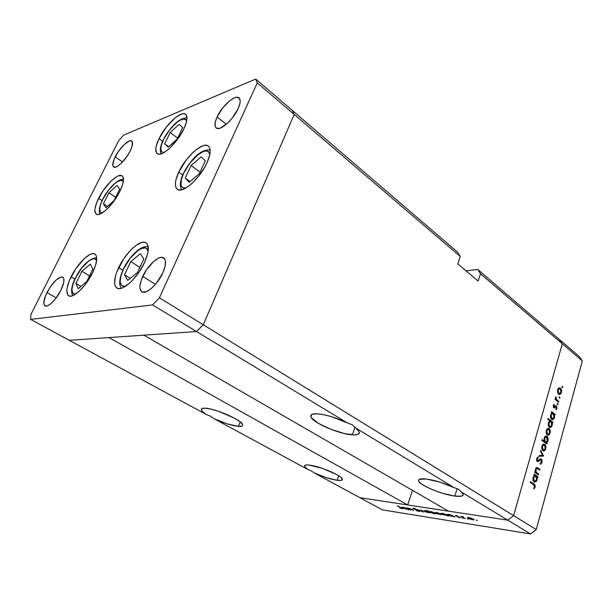 <?xml version="1.0" encoding="UTF-8"?>
<svg xmlns="http://www.w3.org/2000/svg" width="613" height="613" viewBox="0 0 613 613"><rect width="100%" height="100%" fill="white"/><g stroke="black" fill="none" stroke-linecap="round" stroke-linejoin="round"><path stroke-width="0.92" d="M118.638 267.651C125.65 252.464 140.806 238.626 146.162 242.894C149.511 245.851 148.936 252.449 144.438 262.693L139.174 271.934L132.676 280.133L129.289 283.413L122.937 287.689L120.217 288.524L117.957 288.462L116.217 287.505L115.075 285.696L114.562 283.137L115.428 276.164L116.769 272.026L123.703 258.847L129.887 250.985L133.128 247.775L136.316 245.208L142.063 242.373L144.407 242.235L146.269 242.97L147.564 244.572L148.262 250.15L147.618 253.912L144.438 262.693C137.435 278.21 122.002 292.125 116.815 287.972C113.305 284.846 113.911 278.072 118.638 267.651L122.784 270.218L118.638 267.651M71.093 276.792C77.659 263.176 90.601 250.763 95.007 254.142C97.911 256.709 97.115 262.885 92.624 272.655L84.87 285.03L78.901 291.527L73.414 295.382L71.131 296.117L69.261 296.025L67.89 295.121L66.786 291.06L67.078 288.087L69.277 280.815L75.813 268.716L84.272 258.625L89.651 254.663L91.965 253.79L93.896 253.705L95.375 254.426L96.333 255.943L96.739 258.203L95.789 264.601L92.624 272.655C86.058 286.539 72.893 299.044 68.602 295.734C65.591 293.014 66.419 286.7 71.093 276.792L74.893 279.03L71.093 276.792M98.593 198.305C104.915 185.272 118.217 172.483 122.163 175.916C124.462 178.084 123.711 183.226 119.895 191.333L115.351 199.118L106.961 209.202L101.643 213.301L99.39 214.289L97.528 214.527L96.118 214.006L94.854 210.834L95.03 208.32L96.938 201.938L102.992 190.827L111.045 181.065L116.263 176.904L118.531 175.801L121.949 175.778L122.968 176.881L123.374 181.142L122.738 184.145L119.895 191.333C113.558 204.627 100.034 217.477 96.226 214.083C93.843 211.807 94.632 206.55 98.593 198.305L102.064 200.612L98.593 198.305M159.035 138.661C165.579 124.661 181.31 110.125 185.662 114.378C187.892 116.577 187.294 121.42 183.869 128.891L179.218 136.944L170.192 147.741L167.127 150.407L161.633 153.679L159.418 154.177L157.679 153.886L156.476 152.836L155.794 148.668L156.33 145.718L159.035 138.661L166.253 127.175L175.149 117.857L180.605 114.409L182.873 113.757L184.712 113.872L186.046 114.761L186.98 118.723L186.536 121.658L183.869 128.891C177.303 143.204 161.311 157.771 157.143 153.564C154.813 151.265 155.441 146.3 159.035 138.661L162.606 141.319L159.035 138.661M178.751 172.061C185.739 156.576 203.118 141.136 208.42 146.139C211.179 148.798 210.703 154.353 206.995 162.82L204.696 167.28L198.765 176.069L191.892 183.502L188.444 186.329L182.237 189.647L179.716 190.03L177.709 189.547L176.291 188.222L175.502 186.122L175.372 183.341L175.885 179.984L178.751 172.061L186.643 159.418L193.202 152.216L196.528 149.403L202.681 145.856L205.271 145.281L207.393 145.557L208.964 146.683L209.914 148.63L210.198 151.327L209.799 154.683L206.995 162.82C199.999 178.682 182.306 194.137 177.226 189.241C174.322 186.459 174.828 180.735 178.751 172.061L182.72 174.95L178.751 172.061M46.956 292.6C53.078 281.781 58.365 276.632 62.825 277.168C64.809 278.923 64.173 283.283 60.902 290.24L55.607 298.661L51.615 303.052L47.99 305.626L46.496 306.102L44.427 305.358L43.807 302.516L45.676 295.389L50.235 287.014L55.998 280.11L61.085 276.946L63.239 277.513L63.798 278.624L63.767 282.279L60.902 290.24C56.373 299.596 47.791 307.956 44.979 305.864C42.948 304.033 43.607 299.611 46.956 292.6L56.22 297.857L46.956 292.6M217.094 116.914C222.029 105.781 235.384 94.088 239.07 97.919C240.809 99.689 240.503 103.275 238.128 108.67L232.396 117.903L227.484 123.267L220.419 128.048L218.519 128.515L215.837 127.65L215.155 126.355L215.209 122.324L217.094 116.914L222.665 107.98L229.844 100.639L234.381 97.865L236.319 97.306L239.131 97.973L240.189 100.938L239.982 103.16L238.128 108.67C233.185 120.01 219.661 131.695 216.113 127.91C214.297 126.086 214.627 122.424 217.094 116.914L226.343 124.286L217.094 116.914M115.229 156.836C119.619 147.81 129.174 138.599 131.772 141.021C133.22 142.431 132.692 145.748 130.201 150.967L127.113 156.231L121.366 163.204L117.673 166.184L116.095 166.981L113.757 167.05L112.792 165.127L114.11 159.288L118.248 151.725L123.841 144.898L129.067 141.051L130.416 140.691L132.193 141.503L132.109 146.193L130.201 150.967C125.803 160.123 116.141 169.364 113.612 166.951C112.133 165.495 112.669 162.123 115.229 156.836L122.554 161.993L115.229 156.836M142.737 276.363C147.894 264.877 159.503 254.571 163.732 257.943C166.399 260.272 166.077 265.276 162.774 272.969L156.53 283.076L151.457 288.394L146.607 291.566L142.722 292.117L141.335 291.382L139.917 288.079L139.925 285.643L141.365 279.674L146.515 269.712L153.679 261.414L158.445 258.18L160.56 257.468L162.376 257.406L164.866 259.268L165.433 261.13L165.073 266.379L162.774 272.969C157.633 284.639 145.871 294.983 141.733 291.688C138.967 289.267 139.304 284.164 142.737 276.363L155.495 284.325L142.737 276.363M69.284 340.322L196.497 331.541L203.255 324.775L294.202 114.439L292.409 110.524L255.736 79.069L123.497 135.189L118.577 140.837L30.934 314.408L30.65 319.396L152.56 304.922L159.403 297.803L257.276 82.855L255.736 79.069L257.276 82.855L294.202 114.439L292.409 110.524L294.202 114.439L257.276 82.855L159.403 297.803L203.255 324.775L294.202 114.439L460.256 256.487L457.605 252.188L255.736 79.069L123.497 135.189L118.577 140.837L30.934 314.408L30.65 319.396L69.284 340.322L196.497 331.541L203.255 324.775L159.403 297.803L152.56 304.922L196.497 331.541L152.56 304.922L30.65 319.396L69.284 340.322L108.938 337.587L407.699 504.951L359.923 497.695L314.438 473.06L310.891 470.623L307.672 469.397L304.508 466.393C304.148 465.144 305.741 464.715 309.304 465.106L305.925 465.029L304.485 465.803L305.105 467.313L307.672 469.397L214.32 418.848L210.19 416.051L206.252 414.48C203.485 412.687 201.869 411.2 201.393 410.028C200.941 408.687 202.183 408.074 205.102 408.189L202.114 408.496L201.325 409.768L202.765 411.836L206.252 414.48L69.284 340.322L108.938 337.587L407.699 504.951L412.457 490.323L407.699 504.951L359.923 497.695L382.382 509.855L530.521 533.931L507.794 520.161L513.602 515.633L562.313 343.786L559.332 339.426L477.742 269.452L466.003 270.808L477.742 269.452L480.469 273.773L562.313 343.786L559.332 339.426L477.742 269.452L480.469 273.773L478.102 281.038L457.773 263.851L460.256 256.487L294.202 114.439L292.409 110.524L457.605 252.188L460.256 256.487L457.773 263.851L478.102 281.038L480.469 273.773L562.313 343.786L513.602 515.633L562.313 343.786L513.602 515.633L203.255 324.775L294.202 114.439L203.255 324.775L536.245 529.548L582.35 360.927L562.313 343.786L582.35 360.927L536.245 529.548L530.521 533.931L382.382 509.855L314.438 473.06L326.354 477.68L337.119 480.293C330.323 479.205 322.76 476.799 314.438 473.06L310.891 470.623L307.672 469.397L214.32 418.848L227.446 423.958L238.388 426.372C231.814 425.644 223.783 423.139 214.32 418.848L210.19 416.051L206.252 414.48L69.284 340.322M338.728 475.757L337.119 480.293L341.081 480.4L342.406 479.343L340.828 477.259L336.529 474.462L322.676 468.493L309.304 465.106C319.45 466.064 341.916 475.588 342.345 479.067C342.675 480.37 340.928 480.776 337.119 480.293L338.728 475.757M240.189 421.882L238.388 426.372L241.928 426.05L242.602 425.376L242.48 424.395L239.89 421.644L234.472 418.189L218.81 411.384L211.079 409.139L205.102 408.189C215.033 408.319 241.829 420.097 242.556 424.571C242.986 425.989 241.599 426.587 238.388 426.372L240.189 421.882M352.329 434.847C339.027 434.15 312.239 422.503 310.883 416.717C310.255 414.603 312.339 413.629 317.113 413.806L312.163 414.304L311.006 415.154L310.783 416.35L311.481 417.836L318.584 423.468L330.951 429.338L344.629 433.598L354.889 434.916L358.39 434.203L359.394 432.426L357.747 429.744L355.938 428.15L454.21 487.687L440.011 482.14L426.234 478.998L419.284 479.343L418.564 480.117L418.694 481.167L421.422 483.925L426.985 487.205L434.548 490.53L443.023 493.419L454.815 496.078C441.804 494.522 419.407 485.167 418.587 480.891C418.15 479.044 420.702 478.416 426.234 478.998C435.284 480.308 444.609 483.205 454.21 487.687L458.463 489.212L461.198 491.925L507.794 520.161L448.509 511.15L507.794 520.161L513.602 515.633L507.794 520.161L359.923 497.695L507.794 520.161L530.521 533.931L536.245 529.548L513.602 515.633L507.794 520.161L461.198 491.925L463.144 494.293C463.489 496.216 460.715 496.814 454.815 496.078L461.405 496.178L463.152 495.074L462.463 493.143L458.463 489.212L454.21 487.687L355.938 428.15L359.295 432.012C359.846 434.234 357.525 435.184 352.329 434.847L355.103 427.054L352.329 434.847M457.137 488.538L454.815 496.078L457.137 488.538M143.879 335.173L196.497 331.541L203.255 324.775L196.497 331.541L347.295 422.909L331.349 416.641L323.557 414.672L317.113 413.806C326.047 414.58 336.108 417.614 347.295 422.909L352.429 424.84L355.938 428.15L352.429 424.84L347.295 422.909L196.497 331.541L143.879 335.173L448.509 511.15L143.879 335.173M538.605 474.071L538.39 474.845L534.636 472.294L534.858 471.52L535.532 471.979L535.417 469.244L536.605 467.543L539.923 469.313L539.708 470.087L536.904 468.363L535.885 469.512L536.107 472.079L538.605 474.071L536.283 472.347L535.885 469.512L537.049 468.386L539.708 470.087L539.923 469.313L537.042 467.52L535.463 469.06L535.532 471.979L534.858 471.52L534.636 472.294L538.39 474.845L538.605 474.071L537.011 473.91L538.605 474.071M541.317 458.984L542.091 460.417L542.068 462.148L541.248 463.742L540.176 464.225L540.122 463.321L541.532 461.873L541.302 459.949L540.513 459.704L537.601 461.696L536.689 460.723L536.62 458.808L538.176 456.915L538.298 457.834L537.08 459.535L537.67 460.853L540.183 458.991L541.317 458.984L537.678 460.861L537.172 459.053L538.298 457.834L538.176 456.915L536.674 458.601L537.601 461.696L541.095 459.75L541.486 462.026L540.122 463.321L540.176 464.225L542.007 462.386L541.379 462.332L542.007 462.386L541.317 458.984L540.36 458.907L541.317 458.984M543.624 456.026L539.095 456.379L539.333 455.543L542.605 455.375L540.49 451.398L540.727 450.563L543.624 456.026L540.727 450.563L540.49 451.398L542.605 455.375L539.333 455.543L539.095 456.379L543.624 456.026M542.919 450.685L542.03 449.475L541.685 447.498L542.122 445.459L543.164 444.172L545.064 444.594L545.922 447.498L545.233 449.965L544.129 450.9L542.919 450.685L543.501 450.946L545.708 448.823C546.152 446.8 545.815 445.283 544.712 444.264L543.164 444.172L541.9 446.095L541.846 448.9L542.919 450.685M547.309 434.962L546.428 433.743L546.091 431.774L547.348 428.633L548.328 428.318L549.432 428.954L550.275 431.851L549.6 434.288L548.505 435.199L547.309 434.962L547.915 435.238L550.068 433.169C550.505 431.169 550.175 429.652 549.079 428.625L547.555 428.502L546.298 430.387L546.252 433.169L547.309 434.962M552.075 412.932L551.409 412.419L551.616 411.675L555.202 414.426L555.003 415.162L554.382 414.695L554.527 416.947L553.899 418.786L552.413 419.736L550.735 418.089L550.658 414.825L552.075 412.932L550.658 414.825C550.221 416.825 550.543 418.357 551.623 419.422L552.267 419.721L554.374 417.675L554.382 414.695L555.003 415.162L555.202 414.426L551.616 411.675L551.409 412.419L552.075 412.932M562.826 387.324L562.098 387.5L562.274 386.297L562.826 387.324L562.458 386.259L562.236 387.677L562.826 387.324L562.021 387.316L562.826 387.324M558.681 394.243L557.493 391.056L557.907 389.094L558.91 387.906L560.734 388.443L561.554 391.332L560.903 393.692L559.838 394.534L558.681 394.243L559.347 394.557L561.355 392.611C561.776 390.673 561.454 389.163 560.397 388.098L558.91 387.906L557.7 389.699L557.646 392.427L558.681 394.243M559.899 397.822L559.171 398.013L559.347 396.795L559.899 397.822L559.539 396.757L559.309 398.182L559.899 397.822L559.094 397.799L559.899 397.822M558.811 401.484L558.604 402.212L555.049 399.431L555.255 398.695L555.776 399.109L555.899 396.642L556.32 399.293L558.811 401.484L556.435 399.461L555.899 396.642L555.776 399.109L555.255 398.695L555.049 399.431L558.604 402.212L558.811 401.484L557.631 401.454L558.811 401.484M558.068 404.411L557.332 404.611L557.508 403.392L558.068 404.411L557.707 403.346L557.47 404.779L558.068 404.411L557.248 404.388L558.068 404.411M553.8 407.699L553.217 405.768L554.229 404.304L553.899 406.856L556.259 405.775L557.025 408.074L555.991 409.775L555.792 409.024L556.573 407.706L556.282 406.68L553.8 407.699L554.428 407.844L556.029 406.534L556.504 408.128L555.792 409.024L555.991 409.775L556.949 408.427L556.412 405.875L555.784 405.722L553.991 406.948L554.229 404.304L553.286 405.446L553.8 407.699M549.899 420.832L547.731 419.2L547.945 418.449L553.018 422.273L552.811 423.016L552.19 422.549L552.344 424.817L551.708 426.663L550.206 427.629L548.528 425.997L548.443 422.717L549.899 420.832L548.443 422.717C548.007 424.732 548.328 426.265 549.417 427.322L550.053 427.613L552.183 425.552L552.19 422.549L552.811 423.016L553.018 422.273L547.945 418.449L547.731 419.2L549.899 420.832M546.49 442.816L547.164 443.306L546.957 444.065L541.8 440.333L542.015 439.575L544.168 441.138L544.352 437.483L545.332 436.211L546.352 435.981L547.608 437.031L548.129 439.123L547.677 441.552L546.49 442.816L547.922 440.862C548.367 438.839 548.037 437.299 546.942 436.257L546.336 435.973L544.145 438.08L544.168 441.138L542.015 439.575L541.8 440.333L546.957 444.065L547.164 443.306L545.777 443.207L547.164 443.306L546.49 442.816L545.103 442.724L546.49 442.816M534.62 475.328L533.923 474.853L534.138 474.079L537.892 476.615L537.678 477.397L537.026 476.96L537.187 479.266L536.528 481.205L534.544 482.232L533.118 480.431L533.134 477.381L534.62 475.328L533.134 477.381C532.674 479.473 533.011 481.021 534.145 482.033L534.682 482.27L537.019 480.025L537.026 476.96L537.678 477.397L537.892 476.615L534.138 474.079L533.923 474.853L534.62 475.328M534.59 486.806L534.321 485.289L530.138 482.423L530.36 481.634L535.011 485.067L535.103 487.205L533.923 488.921L533.655 488.193L534.59 486.806L533.655 488.193L533.923 488.921L535.103 487.205C535.371 485.496 534.957 484.423 533.862 483.971L530.36 481.634L530.138 482.423L533.594 484.714L534.59 486.806M410.718 510.047L406.312 507.802L411.729 509.288L413.476 510.476L410.25 508.759L408.174 508.376L410.718 510.047L408.151 508.476L410.71 508.959L413.476 510.476L412.036 509.457L406.312 507.802L410.718 510.047M419.376 510.882L419.882 511.303L419.376 511.449L416.449 510.629L418.909 510.844L412.817 508.315L416.043 509.043L413.798 508.828L419.376 510.882L413.798 508.828L416.043 509.043L413.522 508.284L412.81 508.376L413.277 508.752L419.123 511.043L416.074 510.476L419.07 511.411L419.261 510.821L419.07 511.411L419.874 511.288L419.376 510.882M423.414 512.039L417.415 509.533L422.319 511.441L420.978 510.085L421.575 510.177L423.414 512.039L421.575 510.177L420.978 510.085L422.319 511.441L417.415 509.533L423.414 512.039M424.403 511.418L423.721 510.637L425.82 510.874L429.828 512.843L425.345 511.878L429.828 512.752L424.717 510.637L423.637 510.736L424.403 511.418M436.019 513.234L435.36 512.445L437.521 512.698L441.559 514.69L436.969 513.702L441.559 514.583L436.395 512.453L435.276 512.545L436.019 513.234M451.16 515.081L454.923 517.004L448.371 515.326L447.252 514.384L449.367 514.514L451.16 515.081L448.425 514.33L447.237 514.506L447.934 515.089L454.923 517.004L451.16 515.081M477.343 520.56L476.178 520.054L477.343 520.56M468.263 518.276L467.673 517.479L470.01 517.755L474.11 519.801L469.229 518.759L472.845 519.847L474.125 519.671L468.815 517.495L467.558 517.579L468.263 518.276M468.478 519.165L467.321 518.659L468.478 519.165M465.42 518.652L460.922 516.299L463.321 516.698L462.715 516.989L465.42 518.652L462.884 517.134L463.321 516.698L460.922 516.299L465.42 518.652M463.121 518.322L461.964 517.816L463.121 518.322M455.712 515.893L455.582 515.456L457.712 516.008L456.195 515.916L460.555 517.74L457.934 517.28L459.574 517.295L455.712 515.893L459.574 517.295L457.934 517.28L460.547 517.709L456.287 515.97L457.712 516.008L455.911 515.487L455.321 515.579L455.712 515.893L455.834 515.479L455.712 515.893M445 514.138L448.724 516.023L442.011 514.246L441.23 513.342L443.559 513.656L445 514.138L442.264 513.365L441.099 513.548L441.804 514.131L448.724 516.023L445 514.138M431.989 513.096L426.679 510.322L429.521 511.702L431.123 511.648L434.832 512.966L435.552 513.878L432.686 513.349L434.625 513.832L435.759 513.663L435.046 513.081L430.617 511.556L429.521 511.702L426.679 510.322L431.989 513.096M405.277 507.932L408.971 509.771L402.703 508.093L401.829 507.212L403.929 507.48L405.277 507.932L402.749 507.219L401.745 507.38L402.488 507.978L408.971 509.771L405.277 507.932M401.492 508.43L397.408 505.848L402.588 508.583L399.998 508.169L402.634 508.66L397.929 505.932L401.492 508.43M559.332 339.426L579.316 356.567L582.35 360.927L579.316 356.567L559.332 339.426L562.313 343.786L559.332 339.426M469.29 517.778L472.884 518.797L473.351 519.449L468.876 518.376L468.34 517.924L469.343 517.594L468.34 517.924L469.612 518.744L473.336 519.54L469.29 517.778M460.003 517.295L459.85 517.801L460.003 517.295M448.915 514.606L452.463 515.587L452.946 516.246L448.524 515.181L447.988 514.728L448.969 514.43L447.996 514.744L449.39 515.602L452.93 516.338L448.915 514.606M442.755 513.64L446.264 514.621L446.762 515.28L442.387 514.223L441.843 513.771L442.808 513.472L441.85 513.786L443.253 514.636L446.747 515.364L442.755 513.64M436.87 512.729L440.326 513.717L440.824 514.361L436.594 513.326L436.027 512.866L436.931 512.552L436.035 512.882L437.314 513.679L440.816 514.437L436.87 512.729M434.142 513.564L430.188 511.947L431.138 511.656L434.533 512.813L435.015 513.441L434.142 513.564L435.015 513.426L433.736 512.629L430.196 511.863L434.142 513.564M425.192 510.913L428.594 511.886L429.1 512.529L424.962 511.503L424.388 511.043L425.246 510.736L424.395 511.066L425.675 511.855L429.1 512.598L425.192 510.913M422.441 511.058L422.319 511.441L422.441 511.058M413.43 508.277L413.277 508.752L413.43 508.277M403.231 507.487L406.572 508.438L407.101 509.074L403.025 508.062L402.45 507.602L403.285 507.326L402.465 507.633L403.867 508.461L407.093 509.142L403.231 507.487M402.151 508.284L402.005 508.729L402.151 508.284M558.642 388.075L560.397 388.098L558.642 388.075M560.811 392.604L561.355 392.611L560.811 392.604M558.129 390.044L559.669 388.581L560.19 388.834L560.918 392.266L559.393 393.753L558.06 393.5L558.887 393.515L558.129 390.044L557.608 390.037L558.129 390.044L558.619 393.255L560.06 393.615L561.025 391.791L560.68 389.431L559.309 388.596L558.129 390.044M555.14 399.094L555.776 399.109L555.14 399.094M555.562 397.331L556.167 397.347L555.562 397.331M555.516 397.661L555.999 397.668L555.516 397.661M555.049 399.431L556.435 399.461L555.049 399.431M556.435 400.519L557.615 400.55L556.435 400.519M553.462 405.017L554.39 405.047L553.462 405.017M553.21 405.775L553.723 405.791L553.21 405.775M553.294 406.925L553.991 406.948L553.294 406.925M555.547 405.844L556.412 405.875L555.547 405.844M556.397 408.411L556.949 408.427L556.397 408.411M554.888 406.534L555.83 406.565L554.888 406.534M553.37 407.132L555.209 407.185L553.37 407.132M554.045 407.837L554.428 407.844L554.045 407.837M551.57 413.208L551.999 413.537L551.57 413.208M553.7 414.365L555.202 414.426L553.7 414.365M553.845 414.672L554.382 414.695L553.845 414.672M553.83 417.652L554.374 417.675L553.83 417.652M551.102 415.154L552.696 413.56L553.217 413.806L553.945 417.315L552.282 418.878L550.972 418.641L551.838 418.679L551.102 415.154L550.581 415.131L551.102 415.154L551.501 418.327L553.049 418.717L554.052 416.825L553.715 414.396L552.252 413.599L551.102 415.154M549.424 421.085L549.846 421.407L549.424 421.085M551.493 422.204L553.018 422.273L551.493 422.204M551.654 422.526L552.19 422.549L551.654 422.526M551.639 425.522L552.183 425.552L551.639 425.522M548.896 423.047L550.512 421.438L551.018 421.667L551.746 425.192L550.068 426.771L548.758 426.533L549.631 426.579L548.896 423.047L548.374 423.016L548.896 423.047L549.294 426.227L550.857 426.602L551.853 424.694L551.524 422.265L550.053 421.476L548.896 423.047M547.493 428.541L549.079 428.625L547.493 428.541M549.524 433.13L550.068 433.169L549.524 433.13M546.75 430.717L548.397 429.154L548.873 429.376L549.616 432.839L547.976 434.418L546.62 434.157L547.524 434.211L546.75 430.717L546.221 430.694L546.75 430.717L547.248 433.958L548.735 434.257L549.723 432.349L549.371 429.966L547.961 429.184L546.75 430.717M542.781 441.046L544.168 441.138L542.781 441.046M545.417 436.165L546.942 436.257L545.417 436.165M547.386 440.824L547.922 440.862L547.386 440.824M547.47 440.54L545.808 442.195L543.938 441.881L545.332 441.973L544.589 438.433L544.068 438.395L546.298 436.816L547.47 440.54L547.171 437.506L546.436 436.854L545.501 436.992L544.482 438.931L544.819 441.391L545.945 442.211L547.47 440.54M543.195 444.157L544.712 444.264L543.195 444.157M545.172 448.785L545.708 448.823L545.172 448.785M542.352 446.425L544.045 444.823L544.505 445.03L545.256 448.501L543.57 450.118L542.206 449.858L543.133 449.927L542.352 446.425L541.823 446.387L542.352 446.425L542.62 449.344L543.432 450.08L544.359 449.95L545.363 448.011L545.003 445.613L543.578 444.854L542.352 446.425M541.248 455.444L541.432 455.957L541.248 455.444M539.371 459.612L540.513 459.704L539.371 459.612M538.344 460.608L539.271 460.685L538.344 460.608M537.241 461.528L538.183 461.612L537.241 461.528M537.065 457.727L538.298 457.834L537.065 457.727M536.582 459.007L537.172 459.053L536.582 459.007M536.682 460.7L537.463 460.769L536.682 460.7M534.751 471.903L535.532 471.979L534.751 471.903M536.137 467.826L538.022 468.003L536.137 467.826M536.038 467.926L536.659 468.347L536.038 467.926M538.367 469.167L539.923 469.313L538.367 469.167M535.371 469.466L535.885 469.512L535.371 469.466M534.666 472.186L536.283 472.347L534.666 472.186M535.662 472.991L537.249 473.144L535.662 472.991M534.352 475.466L535.003 475.903L534.352 475.466M536.145 476.439L537.892 476.615L536.145 476.439M536.436 476.899L537.026 476.96L536.436 476.899M536.482 479.971L537.019 480.025L536.482 479.971M533.601 477.688L535.379 475.941L535.808 476.132L536.567 479.688L534.735 481.412L533.387 481.151L534.367 481.251L533.601 477.688L533.072 477.634L533.601 477.688L533.908 480.768L534.72 481.412L535.639 481.197L536.682 479.174L536.337 476.707L534.804 476.002L533.601 477.688M532.184 483.78L533.862 483.971L532.184 483.78M534.467 487.128L535.103 487.205L534.467 487.128M75.713 294.064C70.809 293.888 70.733 288.547 75.476 278.018L81.682 268.142L88.785 260.954L92.877 258.893L94.486 258.839L95.712 259.46L96.578 260.939C94.869 253.943 81.782 264.724 75.476 278.018L72.847 284.547L71.936 289.895L72.886 293.259L74.043 294.01L75.713 294.064M86.755 281.536L92.808 269.145L90.295 264.149L81.92 271.306L75.928 283.459L78.249 288.692L86.755 281.536L78.249 288.692L75.928 283.459L80.962 286.417L75.928 283.459L81.92 271.306L89.529 275.865L81.92 271.306L90.295 264.149L92.808 269.145L86.755 281.536M125.703 286.156C119.175 286.654 118.439 280.93 123.497 268.977L130.217 258.196L138.239 250.296L140.752 248.786L144.982 247.867L146.53 248.503L148.101 251.46C146.829 241.507 130.531 253.422 123.497 268.977L120.845 276.072L120.156 281.865L121.581 285.482L123.037 286.271L125.703 286.156M137.45 272.532L143.794 259.008L140.331 253.682L130.761 261.598L124.485 274.839L127.711 280.44L137.45 272.532L127.711 280.44L124.485 274.839L130.24 278.386L124.485 274.839L130.761 261.598L139.887 267.345L130.761 261.598L140.331 253.682L143.794 259.008L137.45 272.532M209.73 154.338C208.497 144.446 190.451 157.847 183.647 173.234L181.287 179.831L180.996 184.942L181.678 186.681L182.873 187.77L185.816 188.053C180.084 188.252 179.356 183.318 183.647 173.234L190.214 162.683L198.474 154.361L203.6 151.449L205.753 150.99L207.523 151.242L208.826 152.193L209.784 154.729M199.417 173.609L205.347 160.782L201.072 156.874L191.103 165.502L185.218 178.069L189.264 182.268L199.417 173.609L189.264 182.268L185.218 178.069L190.061 181.586L185.218 178.069L191.103 165.502L200.091 172.161L191.103 165.502L201.072 156.874L205.347 160.782L199.417 173.609M163.947 152.576C159.909 152.223 159.748 147.925 163.472 139.68L169.487 130.102L176.912 122.362L179.287 120.654L183.348 118.991L185.984 119.864L186.628 121.267C185.356 113.497 169.678 126.194 163.472 139.68L161.234 145.565L160.859 150.016L162.422 152.346L163.947 152.576M177.211 139.021L182.72 127.535L179.111 124.393L170.184 132.5L164.721 143.787L168.138 147.166L177.211 139.021L168.138 147.166L164.721 143.787L168.652 146.706L164.721 143.787L170.184 132.5L177.64 138.132L170.184 132.5L179.111 124.393L182.72 127.535L177.211 139.021M102.402 212.849C98.685 212.343 98.808 207.845 102.754 199.355L108.562 190.145L115.374 183.026L117.481 181.555L120.976 180.345L122.225 180.659L123.236 182.007C121.596 175.908 108.654 187.034 102.754 199.355L100.386 205.202L99.681 209.792L100.762 212.412L102.402 212.849M114.125 200.428L119.688 189.164L117.006 185.425L108.922 192.735L103.421 203.8L105.934 207.746L114.125 200.428L105.934 207.746L103.421 203.8L107.405 206.435L103.421 203.8L108.922 192.735L115.688 197.279L108.922 192.735L117.006 185.425L119.688 189.164L114.125 200.428M304.899 465.344L304.508 466.393M202.022 408.534L201.393 410.028M311.695 414.534L310.883 416.717M419.039 479.504L418.587 480.891M559.408 388.573L558.198 388.558M559.393 393.753L558.205 393.73M554.152 407.017L553.317 406.994M555.937 406.534L554.911 406.503M552.474 413.553L551.279 413.507M552.282 418.878L551.087 418.832M550.298 421.422L549.118 421.369M550.068 426.771L548.865 426.709M548.16 429.146L546.903 429.077M547.976 434.418L546.735 434.349M545.808 442.195L544.221 442.088M546.068 436.801L544.788 436.724M543.823 444.808L542.551 444.716M543.57 450.118L542.306 450.026M540.781 459.65L539.455 459.535M537.678 460.861L536.712 460.777M535.18 475.926L533.938 475.795M534.735 481.412L533.456 481.274M75.23 278.333C71.514 285.566 70.679 291.344 72.732 295.673M75.368 278.049C81.874 265.536 88.985 258.732 96.701 257.629M123.167 269.391C119.259 278.494 118.669 284.784 121.382 288.263M123.343 269.023C129.251 256.686 140.752 244.932 148.2 246.717M183.226 173.824C180.053 180.567 179.517 185.892 181.632 189.808M183.463 173.318C189.838 161.403 199.991 148.599 210.167 150.124M163.112 140.216C160.307 146.139 159.633 150.691 161.081 153.863M163.326 139.756C169.058 128.945 178.804 117.236 186.996 118.064M102.478 199.738C99.367 206.405 98.555 211.179 100.026 214.075M102.647 199.401C107.773 189.011 117.849 178.506 123.481 179.348"/></g></svg>

